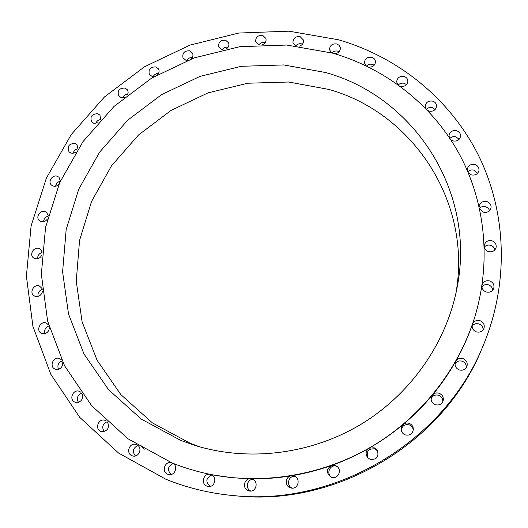 <?xml version="1.0" encoding="UTF-8"?>
<svg xmlns="http://www.w3.org/2000/svg" width="528" height="528" viewBox="0 0 528 528"><rect width="100%" height="100%" fill="white"/><g stroke="black" fill="none" stroke-linecap="round" stroke-linejoin="round"><path stroke-width="0.79" d="M400.079 86.203L400.415 86.315C404.732 86.889 407.227 85.18 407.88 81.18C407.722 78.857 406.461 77.293 404.118 76.481C399.729 75.926 397.247 77.682 396.66 81.741L397.63 84.427M398.31 84.916C399.986 83.299 401.966 82.771 404.257 83.325L406.527 84.638M427.693 110.55L429.026 111.137C433.204 111.764 435.719 110.154 436.564 106.313C436.544 103.778 435.257 102.056 432.709 101.145C428.459 100.538 425.951 102.188 425.179 106.108L425.753 108.53M426.419 109.223C428.102 107.62 430.096 107.098 432.399 107.672L435.158 109.514M450.701 139.63L452.951 140.903C456.997 141.583 459.525 140.078 460.548 136.389C460.68 133.643 459.38 131.762 456.634 130.739C452.516 130.073 449.981 131.63 449.038 135.406L449.295 137.504M449.889 138.395C451.585 136.785 453.605 136.27 455.935 136.864L459.136 139.319M468.257 172.702L471.306 174.88C475.213 175.606 477.754 174.2 478.936 170.669C479.246 167.719 477.932 165.673 474.989 164.531C470.996 163.819 468.448 165.277 467.353 168.914L467.372 170.623M467.848 171.725C469.557 170.075 471.61 169.554 473.986 170.174L477.556 173.316M479.648 208.87L483.318 212.137C487.093 212.903 489.641 211.596 490.954 208.21C491.449 205.069 490.136 202.864 487.014 201.59C483.133 200.838 480.579 202.211 479.345 205.715L479.233 206.989M479.523 208.309C481.259 206.58 483.351 206.039 485.806 206.692L488.248 208.171L489.654 210.566M484.308 247.058C484.79 249.256 486.143 250.76 488.367 251.572C492.037 252.377 494.584 251.156 496.01 247.903C496.69 244.583 495.383 242.227 492.096 240.834C488.314 240.035 485.747 241.336 484.407 244.735L484.255 245.527M484.315 247.091C486.064 245.23 488.222 244.642 490.789 245.335C493.046 246.167 494.393 247.705 494.822 249.962M481.906 286.024C481.925 288.849 483.318 290.822 486.077 291.931C489.654 292.769 492.195 291.614 493.713 288.46C494.551 285.001 493.258 282.513 489.839 281.002C486.123 280.17 483.556 281.417 482.13 284.744L482.057 285.014M481.912 286.763C483.674 284.77 485.885 284.137 488.558 284.876C491.086 285.859 492.459 287.641 492.677 290.222M213.84 475.068L232.049 477.668L250.457 478.764C244.088 478.328 242.075 488.578 248.14 490.684L249.553 491.053C256.219 492.228 258.865 481.371 252.476 479.173L250.457 478.764C264.079 479.008 277.688 478.025 291.291 475.814C285.424 476.467 284.486 485.786 290.11 487.714L291.152 488.024C298.049 489.7 301.085 478.441 294.38 476.15L291.291 475.814C304.887 473.583 318.239 470.151 331.327 465.518C326.172 469.207 326.099 473.068 331.115 477.101L331.28 477.167C337.9 480.097 342.771 469.465 336.395 466.033L335.471 465.584L331.327 465.518C344.414 460.865 357.001 455.083 369.098 448.173C365.732 450.747 365.218 453.862 367.561 457.519L370.121 459.347C376.629 459.868 379.064 456.918 377.428 450.503L374.233 447.784L369.098 448.173C381.183 441.243 392.555 433.316 403.214 424.387L401.471 426.855L401.155 429.884C401.597 432.274 402.95 433.937 405.2 434.881C409.88 435.831 412.599 433.97 413.358 429.29C413.206 426.479 411.827 424.505 409.233 423.383C407.022 422.644 405.016 422.981 403.214 424.387C413.86 415.444 423.601 405.662 432.439 395.05L431.152 397.894C430.894 401.082 432.26 403.346 435.244 404.679C439.105 405.629 441.745 404.303 443.17 400.693C443.764 397.254 442.438 394.786 439.197 393.287C436.531 392.469 434.28 393.056 432.439 395.05C441.263 384.424 449.031 373.157 455.756 361.264L455.228 362.538C454.601 365.95 455.928 368.405 459.202 369.897C462.785 370.808 465.366 369.653 466.93 366.439C467.828 362.855 466.547 360.254 463.082 358.637C459.947 357.773 457.499 358.651 455.756 361.264C462.462 349.358 468.013 337.036 472.415 324.298L472.362 324.443C471.649 327.875 472.956 330.343 476.296 331.848C479.833 332.719 482.387 331.597 483.952 328.482C484.889 324.918 483.608 322.337 480.117 320.74C476.487 319.876 473.92 321.064 472.415 324.298L474.309 318.562M472.105 326.113C473.867 323.902 476.157 323.189 478.988 323.974C481.734 325.103 483.107 327.096 483.113 329.947M455.017 363.858C456.727 361.264 459.136 360.393 462.238 361.244C465.102 362.472 466.468 364.604 466.323 367.633M431.086 398.891C432.59 395.591 435.145 394.396 438.755 395.314C441.547 396.535 442.906 398.64 442.834 401.63M401.3 430.591C401.94 425.885 404.606 423.984 409.299 424.901C411.589 425.858 412.929 427.561 413.318 430.003M367.976 457.967C365.957 451.519 368.26 448.49 374.9 448.886L377.711 451.051M331.841 477.352C325.512 473.999 330.277 463.505 336.805 466.376L337.029 466.475M292.222 488.129C285.892 485.945 288.347 475.352 294.914 476.395M250.972 491.06L250.952 491.047C245.177 489.047 246.767 479.318 252.846 479.338M210.124 474.349C203.511 472.877 200.455 483.82 206.877 486.09L208.283 486.453C214.843 487.595 217.543 476.837 211.266 474.672L210.448 474.408M210.058 486.394C205.3 481.741 205.9 477.926 211.867 474.956M171.626 462.759L171.23 462.667C164.67 461.003 161.344 471.979 167.746 474.243L168.973 474.586C175.151 475.847 178.405 465.861 172.702 463.195M171.092 474.494C167.013 469.96 167.706 466.29 173.177 463.478M136.653 444.662L135.782 444.371C129.287 442.464 125.638 453.479 132.04 455.75L132.99 456.034C138.481 457.426 142.494 449.051 138.032 445.54M135.445 455.954C132.073 451.532 132.898 448.041 137.927 445.474M106.148 420.842L104.887 420.275C98.452 418.044 94.406 429.125 100.841 431.402L101.482 431.614C107.593 431.251 109.633 428.116 107.62 422.215M104.247 431.581C101.574 427.324 102.524 424.043 107.105 421.74M80.942 392.251L79.378 391.34C73.022 388.733 68.521 399.894 75.029 402.178L75.332 402.29C80.883 402.508 83.213 399.788 82.328 394.126M78.388 402.343C76.362 398.27 77.444 395.215 81.635 393.188M61.651 359.944L59.697 358.558C53.46 355.839 48.741 366.868 55.189 369.151L55.222 369.158C60.192 369.824 62.72 367.534 62.792 362.294M58.502 369.31C57.064 365.449 58.265 362.644 62.106 360.888M48.655 325.03L46.273 323.057C40.346 320.496 35.501 330.759 41.455 333.313L41.818 333.465C46.121 334.224 48.655 332.33 49.427 327.782M44.992 333.61C44.075 329.993 45.375 327.433 48.906 325.934M42.134 288.631L39.422 286.011C33.779 283.609 28.855 293.126 34.32 295.918L35 296.234C38.689 297.013 41.164 295.502 42.431 291.694M38.049 296.38C37.574 293.014 38.96 290.697 42.207 289.436M42.068 251.83L40.227 249.091L39.131 248.516C33.752 246.266 28.789 255.07 33.759 258.06L34.756 258.568C37.891 259.321 40.247 258.159 41.818 255.077M37.66 258.72C37.554 255.611 39.006 253.526 42.009 252.483M48.259 215.648L46.596 212.395L45.217 211.622C40.082 209.517 35.099 217.642 39.607 220.803L40.894 221.503C43.534 222.202 45.712 221.357 47.428 218.968M43.619 221.674C43.831 218.803 45.335 216.942 48.147 216.091M60.39 181.045L58.997 177.276L57.347 176.286C52.43 174.319 47.467 181.81 51.513 185.104L53.084 186.028C55.282 186.648 57.242 186.074 58.964 184.312M55.612 186.212C56.08 183.553 57.644 181.889 60.304 181.229M77.999 148.896L76.982 144.619L75.082 143.398C68.897 143.596 66.884 146.421 69.043 151.859L70.871 153.014L72.356 153.265L74.27 152.948L76.006 151.978M73.168 153.219C73.854 150.744 75.471 149.266 78.025 148.784M100.538 119.981L100.003 115.223L97.858 113.751C91.905 113.85 89.826 116.556 91.628 121.862L93.707 123.268L98.023 122.767M95.733 123.486C96.591 121.189 98.248 119.876 100.696 119.546M127.367 94.994L128.146 92.717L127.928 90.809L127.42 89.793L125.037 88.044C119.308 88.051 117.17 90.644 118.635 95.819L120.952 97.489L124.41 97.376M122.661 97.72C123.677 95.561 125.38 94.387 127.769 94.208M157.773 74.514C159.225 72.692 159.476 70.825 158.519 68.93L155.918 66.898C150.394 66.818 148.203 69.3 149.351 74.336L151.899 76.289L154.473 76.415M153.232 76.514C154.4 74.448 156.169 73.405 158.545 73.385M190.997 59.057C192.892 57.295 193.4 55.328 192.535 53.156L189.724 50.813C184.391 50.655 182.147 53.024 183.005 57.928L185.764 60.192L187.46 60.41M186.688 60.377C188.001 58.364 189.856 57.433 192.251 57.592M226.202 49.012C228.558 47.401 229.37 45.362 228.631 42.893L225.621 40.22C220.466 39.983 218.176 42.247 218.757 47.018L221.72 49.606L222.545 49.777M222.176 49.718C223.661 47.711 225.628 46.886 228.076 47.256M262.515 44.675C265.353 43.316 266.488 41.243 265.921 38.458L262.733 35.422C257.743 35.119 255.407 37.283 255.724 41.91L258.872 44.847M258.832 44.834C260.462 42.834 262.522 42.108 265.016 42.669L265.129 42.702M299.026 46.233C302.333 45.23 303.824 43.171 303.481 40.049L300.115 36.637C295.291 36.267 292.915 38.326 292.981 42.814L295.515 45.824M295.786 45.85C297.429 44.009 299.449 43.362 301.844 43.91L302.491 44.141M368.782 67.142C372.933 67.221 375.164 65.353 375.467 61.538C375.184 59.433 373.969 58.014 371.811 57.295C367.283 56.793 364.835 58.648 364.459 62.858L365.891 65.729M366.518 66.033C368.174 64.376 370.154 63.815 372.458 64.37L374.194 65.234M334.772 53.744C338.527 53.216 340.382 51.223 340.329 47.764L339.167 45.375L336.811 43.949C332.138 43.507 329.716 45.461 329.558 49.81L331.518 52.8M332.006 52.939C333.663 51.209 335.656 50.615 337.993 51.163L339.174 51.665M233.171 495.568L236.234 495.851C337.207 506.794 444.398 442.385 482.143 348.097L483.331 345.259C509.632 281.985 506.378 211.094 478.005 154.414C449.222 97.832 397.313 56.793 338.455 39.772L288.955 31.165L238.775 33.046L190.027 45.098L144.665 66.68L104.531 96.881L71.273 134.515L46.378 178.114L31.093 225.977L26.4 276.131L32.914 326.363L50.807 374.266L79.695 417.331L118.589 453.07L165.799 479.2C187.15 487.898 209.609 493.357 233.171 495.568C335.841 506.708 444.965 441.144 483.331 345.259M172.009 462.917C185.407 468.31 199.32 472.355 213.767 475.055C267.036 484.796 325.182 474.368 373.382 445.592C421.417 416.546 457.921 370.102 474.329 318.496C492.023 261.604 485.159 200.627 458.198 152.031C430.874 103.561 384.905 68.435 332.996 53.222L286.724 45.038L239.765 46.702L194.099 57.928L151.609 78.124L114.028 106.432L82.936 141.702L59.723 182.563L45.56 227.363L41.349 274.243L47.626 321.11L64.522 365.706L91.641 405.702L128 438.801L172.009 462.917M325.42 72.494L283.714 64.937L241.309 66.31L200.026 76.382L161.608 94.611L127.657 120.219L99.62 152.143L78.778 189.097L66.172 229.568L62.601 271.821L68.508 313.955L83.952 353.932L108.53 389.657L141.313 419.107L180.84 440.458L195.789 445.691C249.051 461.848 310.748 454.337 360.697 424.486C410.507 394.396 446.101 343.444 456.845 288.836C476.969 191.255 413.312 96.367 325.42 72.494M455.875 293.495C472.507 201.201 411.913 112.424 328.805 89.423L288.664 82.018L247.837 83.226L208.091 92.849L171.112 110.378L138.455 135.036L111.527 165.805L91.555 201.432L79.55 240.451L76.25 281.173L82.084 321.757L97.079 360.235L120.833 394.594L152.42 422.902L190.436 443.408L200.356 447.025M141.088 445.718L144.256 449.249"/></g></svg>
